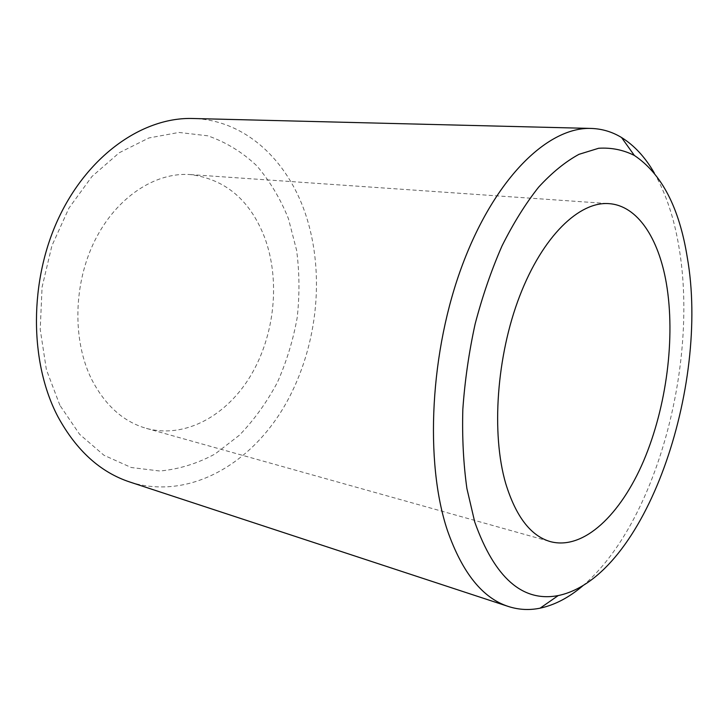 <?xml version="1.0" encoding="UTF-8"?>
<svg xmlns="http://www.w3.org/2000/svg" width="728" height="728" viewBox="0 0 728 728"><rect width="100%" height="100%" fill="white"/><g stroke="black" fill="none" stroke-linecap="round" stroke-linejoin="round"><path stroke-width="0.55" stroke-dasharray="3.64 2.73" d="M91.646 379.37C105.16 405.46 123.414 421.794 146.401 428.392C185.449 439.002 227.191 415.333 250.996 375.138C274.793 334.771 280.426 280.544 264.801 237.929C250.286 200.255 225.453 179.143 190.308 174.574C155.51 171.981 116.662 196.915 94.986 240.276C73.31 283.574 72.272 340.395 91.646 379.37M654.308 173.027C666.029 193.721 674.265 218.537 679.015 247.475C698.753 363.19 656.41 523.05 582.91 585.721M59.896 405.305L46.383 369.66L40.222 329.402L42.069 287.151L51.897 245.764L68.978 208.044L92.01 176.44L119.283 152.734L148.885 137.965L178.961 132.441L207.835 135.827C226.044 142.178 242.369 152.17 256.793 165.811C269.879 181.136 280.426 198.744 288.415 218.637L296.615 250.314C299.536 272.509 299.718 294.995 297.17 317.745C293.102 340.304 286.486 361.889 277.332 382.509C266.83 402.238 254.218 419.774 239.503 435.116L215.16 453.917C197.506 463.527 179.07 469.223 159.86 471.016L131.249 467.512L103.94 455.255L79.598 434.298L59.896 405.305M129.948 482.054C187.524 500.227 248.303 465.865 282.737 408.981C317.19 351.724 326.29 275.084 305.223 213.204C287.141 159.996 244.963 119.774 192.838 118.5M146.401 428.392L550.514 541.659M190.308 174.574L608.99 203.64"/><path stroke-width="1.09" d="M505.696 483.447C515.915 516.68 530.858 536.081 550.514 541.659C583.865 550.413 620.811 514.441 643.707 460.706C666.593 406.652 675.611 337.455 666.347 283.283C658.658 238.42 637.601 205.587 608.99 203.64C579.379 201.237 542.797 235.972 519.683 296.078C496.551 356.065 491.173 433.606 505.696 483.447M687.25 257.248C679.297 207.708 661.67 173.774 634.361 155.446C623.277 149.868 611.384 147.475 598.68 148.257L578.978 154.327C565.456 161.662 552.024 172.591 538.665 187.105C525.57 203.622 513.358 223.223 502.02 245.909C491.427 270.079 482.464 296.087 475.147 323.924C468.941 352.334 464.828 380.826 462.826 409.391C462.071 437.464 463.436 463.863 466.912 488.588L474.738 522.012C494.676 577.877 522.504 602.402 558.221 595.577C645.363 577.44 710.1 385.922 687.25 257.248M582.91 585.721C569.087 597.515 554.818 604.995 540.103 608.171C529.383 610.383 518.837 609.827 508.463 606.506C482.664 598.216 462.326 572.9 447.456 530.557C424.442 462.071 429.93 350.669 462.871 263.7C495.768 176.54 548.766 126.718 591.172 128.437C602.056 128.792 612.175 131.814 621.53 137.501C634.315 145.436 645.245 157.275 654.308 173.027M591.172 128.437L192.838 118.5C144.007 116.935 89.153 153.799 59.059 217.19C28.947 280.48 29.256 362.398 57.985 416.826C76.449 450.605 100.437 472.345 129.948 482.054L508.463 606.506M634.361 155.446L621.53 137.501M558.221 595.577L540.103 608.171"/></g></svg>
